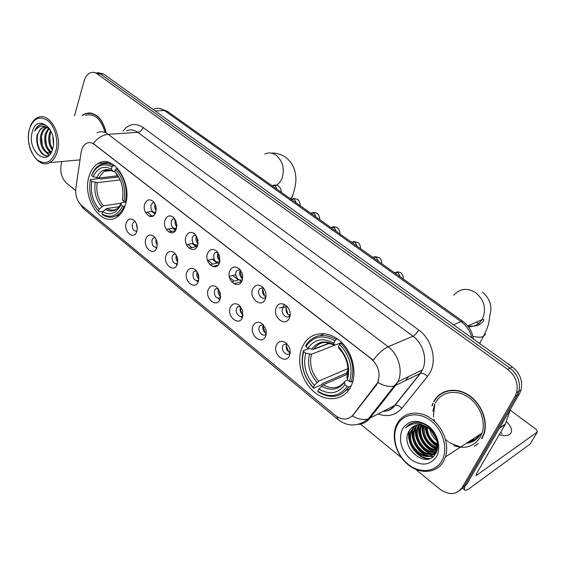 <?xml version="1.0" encoding="UTF-8"?>
<svg xmlns="http://www.w3.org/2000/svg" width="566" height="566" viewBox="0 0 566 566"><rect width="100%" height="100%" fill="white"/><g stroke="black" fill="none" stroke-linecap="round" stroke-linejoin="round"><path stroke-width="0.85" d="M302.244 347.078C296.124 360.747 301.416 381.123 313.826 391.679C326.136 402.405 343.222 400.749 350.439 387.321L351.033 386.161C357.521 372.966 352.752 352.385 340.661 341.51C328.648 330.487 312.333 331.414 304.607 342.84L302.244 347.078M89.095 176.344C81.624 198.574 102.007 228.48 117.325 216.863C120.876 214.394 123.508 210.531 125.213 205.274C133.067 183.525 113.349 153.443 98.293 163.425C94.006 165.923 90.942 170.232 89.095 176.344M136.809 231.466C134.107 240.621 123.133 231.586 126.253 222.884C127.859 218.985 130.307 218.023 133.597 219.997C136.01 222.028 137.234 224.921 137.276 228.671L136.809 231.466M135.125 221.554L133.718 221.999L132.423 223.903C131.928 228.678 133.413 231.112 136.887 231.211M156.732 247.667C153.895 256.879 142.611 247.583 145.872 238.831C147.542 234.932 150.068 233.991 153.45 236.015C155.742 237.897 157.001 240.592 157.228 244.102L156.732 247.667M154.935 237.494L153.28 238.017L152.07 239.821C151.582 244.859 153.181 247.307 156.881 247.179M177.236 264.343C174.257 273.604 162.647 264.046 166.057 255.252C167.798 251.339 170.401 250.427 173.875 252.5C176.04 254.226 177.314 256.709 177.717 259.943L177.236 264.343M175.326 253.901L173.394 254.516L172.283 256.207C171.809 261.513 173.536 263.975 177.462 263.586M198.348 281.507C195.22 290.832 183.264 280.984 186.837 272.147C188.641 268.242 191.329 267.343 194.902 269.466C196.918 271.029 198.199 273.286 198.758 276.222L198.348 281.507M196.31 270.789L194.096 271.503L193.091 273.067C192.645 278.67 194.499 281.132 198.666 280.453M220.096 299.195C216.82 308.569 204.503 298.431 208.238 289.551C210.113 285.646 212.88 284.776 216.552 286.934L220.365 292.969L220.096 299.195M217.924 288.186L215.405 289.021L214.521 290.429C214.111 296.351 216.106 298.806 220.507 297.787M242.51 317.427C239.071 326.851 226.379 316.401 230.291 307.487C232.23 303.588 235.081 302.739 238.845 304.933L242.552 310.218L242.51 317.427M240.189 306.114L237.352 307.076L236.595 308.314C234.607 312.701 240.019 318.884 243.012 315.623M265.624 336.218C262.008 345.692 248.927 334.916 253.016 325.966C255.018 322.096 257.947 321.262 261.81 323.469L265.362 328.011C266.522 330.933 266.607 333.664 265.624 336.218M263.133 324.601L259.971 325.705L259.348 326.752C257.176 331.365 263.254 337.782 266.218 333.968M289.459 355.604C285.667 365.127 272.168 354.012 276.456 345.034C278.514 341.192 281.514 340.364 285.469 342.564L288.809 346.406C290.386 349.632 290.599 352.703 289.459 355.604M283.29 344.927L286.792 343.661L283.29 344.927L282.809 345.769C280.432 350.623 287.273 357.273 290.146 352.859M155.685 212.533C152.834 221.978 141.472 212.908 144.755 203.916C146.644 199.593 149.389 198.723 152.99 201.305C154.942 203.201 156.004 205.734 156.181 208.896L155.685 212.533M154.115 202.578L152.381 203.024L151.002 205.019C150.485 210.043 152.063 212.498 155.735 212.384M176.323 228.813C173.33 238.321 161.643 228.982 165.074 219.941C167.069 215.568 169.927 214.747 173.649 217.471L176.797 224.207L176.323 228.813M174.661 218.596L172.63 219.12L171.349 221.009C170.847 226.315 172.552 228.777 176.458 228.402M197.584 245.58C194.435 255.146 182.401 245.531 185.995 236.439C188.103 232.018 191.089 231.253 194.945 234.147L197.937 239.899L197.584 245.58M195.815 235.102L193.473 235.711L192.299 237.472C191.817 243.083 193.657 245.545 197.81 244.866M219.488 262.857C216.184 272.487 203.781 262.574 207.545 253.441C209.795 248.948 212.922 248.255 216.92 251.361L219.608 255.988L219.488 262.857M217.606 252.111L214.924 252.818L213.87 254.438C213.432 260.367 215.413 262.822 219.813 261.796M242.064 280.665C238.597 290.351 225.813 280.135 229.754 270.958C232.18 266.36 235.477 265.772 239.651 269.175L241.774 272.444C242.906 275.324 243.005 278.062 242.064 280.665M240.062 269.635L237.02 270.463L236.107 271.913C234.133 276.364 239.439 282.455 242.496 279.208M265.348 299.032C261.704 308.774 248.524 298.24 252.648 289.014C255.393 284.203 258.966 283.821 263.36 287.875L264.244 289.085C266.161 292.424 266.529 295.735 265.348 299.032M259.794 288.667L263.225 287.719L259.794 288.667L259.023 289.926C256.865 294.624 262.865 300.942 265.886 297.115M289.368 317.986C285.547 327.778 271.949 316.91 276.265 307.649C279.922 297.773 293.796 308.569 289.368 317.986M287.111 306.362L283.283 307.465L282.667 308.512C280.326 313.408 286.948 319.939 289.948 315.637L290.018 315.545M240.394 316.444L242.283 317.943M218.285 298.416L219.849 299.768M196.827 280.913L198.1 282.109M175.991 263.919L176.995 264.938M155.749 247.406L156.513 248.241M136.081 231.36L136.618 231.989M284.344 304.31L283.226 307.536M239.602 279.979L241.583 281.67L233.808 283.693M217.358 262.376L219.007 263.897M195.779 245.29L197.117 246.627M174.83 228.706L175.885 229.846M154.483 212.59L155.282 213.524M137.269 228.82L136.335 223.683M157.207 245.17L155.919 242.34L156.018 239.234M177.738 261.924C176.076 259.999 175.58 257.813 176.252 255.358L176.274 255.301M198.871 279.102C196.904 277.163 196.289 274.843 197.018 272.133L197.117 271.892M220.655 296.747C218.363 294.822 217.613 292.374 218.405 289.403L218.575 289.007M243.111 314.88C240.479 313.005 239.581 310.437 240.43 307.189L240.67 306.68M266.268 333.53C263.275 331.726 262.228 329.051 263.133 325.514L263.438 324.919M290.16 352.717C286.792 351.019 285.589 348.253 286.538 344.418L286.891 343.76M156.124 210.502C154.801 208.642 154.44 206.618 155.034 204.411L155.091 204.255M176.776 226.867C175.156 224.964 174.682 222.785 175.347 220.323L175.502 219.933M198.05 243.663C196.126 241.746 195.525 239.425 196.253 236.701L196.508 236.121M219.983 260.912C217.726 259.009 216.997 256.561 217.79 253.568L218.143 252.832M242.595 278.642C239.998 276.788 239.121 274.22 239.977 270.944L240.423 270.081M265.928 296.874C262.964 295.105 261.938 292.431 262.843 288.858L263.381 287.896M289.962 315.623C286.644 313.946 285.469 311.18 286.424 307.338L287.012 306.333M81.094 152.544L81.589 150.223C82.579 146.877 84.242 144.578 86.57 143.325C89.11 142.116 91.678 142.476 94.281 144.401L371.006 358.611C378.661 365.721 380.833 373.779 377.522 382.786L353.057 414.956C348.104 420.276 342.218 420.453 335.405 415.494L81.539 205.423C77.068 201.142 75.172 195.404 75.858 188.202L81.094 152.544M147.224 212.158L151.355 215.434M168.456 228.997L170.996 231.02M187.884 244.413L191.195 247.045M207.856 260.261L211.974 263.523M229.499 277.425L233.355 280.488M405.327 380.699L408.602 376.56M432.969 403.119L431.929 405.921M474.181 446.199L476.36 445.117M87.709 113.2L88.537 112.867M437.964 396.384L439.612 394.53M96.963 132.734C100.649 131.05 104.377 131.581 108.141 134.319C102.694 134.885 97.727 137.941 93.227 143.481L373.185 360.16C378.491 353.361 383.465 348.882 388.12 346.739C398.598 354.358 403.289 371.119 397.891 381.739L395.606 385.446L369.718 418.359C366.669 422.116 362.785 424.118 358.052 424.38M466.957 442.916C472.546 442.117 476.869 439.308 479.926 434.497M459.854 490.418L466.801 484.185L519.503 393.653L517.282 395.033L518.838 391.368C520.77 382.255 517.826 374.508 510.008 368.141L100.38 73.934L94.324 72.554L100.38 73.934L510.008 368.141C517.826 374.508 520.77 382.255 518.838 391.368L517.282 395.033L464.474 485.854L517.282 395.033L515.032 396.426L516.595 392.747C518.527 383.592 515.569 375.817 507.73 369.414L97.281 73.941C95.102 72.413 92.888 72.009 90.652 72.724C87.581 73.877 85.409 76.608 84.143 80.91L74.507 115.832M378.668 380.501L376.652 384.767L352.321 416.045C358.497 419.293 363.825 420.255 368.303 418.953L394.587 405.482L420.135 373.482L422.392 369.895C427.726 359.615 423.212 343.498 412.982 336.239L137.8 132.331C134.078 129.685 130.371 129.182 126.692 130.817M106.139 132.14C101.993 117.523 95.024 111.353 85.225 113.617L82.098 115.485M481.956 438.692L484.001 434.08C488.43 420.828 481.135 402.78 468.195 394.764C455.312 386.592 439.824 389.917 433.74 401.535M61.899 161.529L61.333 163.588C59.763 171.562 61.503 178.071 66.555 183.122L75.653 190.579M360.082 423.793L401.549 457.795M415.578 469.299L439.81 489.166C448.994 495.554 456.437 495.017 462.139 487.545L515.032 396.426M443.716 392.054L441.763 393.441M90.263 112.903L89.421 113.101M467.587 442.506C472.525 441.614 476.423 439.089 479.282 434.914M469.922 440.992L475.39 439.117L469.922 440.992M519.503 393.653L521.06 390.002C522.991 380.918 520.055 373.213 512.265 366.881L103.451 73.927L97.409 72.554M55.829 151.179C58.786 140.594 54.881 126.006 47.615 120.431C39.16 115.414 33.012 118.535 29.177 129.798C26.984 142.229 29.665 152.268 37.222 159.93C45.499 165.279 51.697 162.364 55.829 151.179M29.418 129.267C24.373 146.523 38.007 169.425 49.582 162.654C53.176 160.737 55.751 157.058 57.308 151.617C62.585 134.658 49.292 111.587 37.894 117.495C34.703 118.917 32.234 121.747 30.479 125.992M104.943 132.218C101.038 118.825 94.579 113.193 85.572 115.323M91.126 113.023L90.277 113.15M105.969 132.154C101.859 117.714 94.961 111.615 85.275 113.858L82.487 115.464M53.423 143.799L52.836 136.682M52.298 149.891C48.803 145.349 47.869 139.816 49.49 133.286L50.685 130.569M52.603 148.9C49.681 144.351 48.987 139.123 50.516 133.222L51.159 131.553M50.997 152.304C45.45 148.745 43.575 142.49 45.365 133.541L48.499 128.404M51.442 151.95C46.299 148.066 44.615 141.903 46.398 133.477L49.044 128.815M51.4 152.028L50.721 152.459C44.898 156.075 37.809 143.361 41.205 133.795C42.231 130.605 43.957 128.461 46.377 127.35L46.412 127.35M51.053 152.679C45.28 155.07 39.04 142.788 42.245 133.732C43.179 130.81 44.735 128.737 46.914 127.527M50.261 129.784C47.318 125.617 44.028 123.919 40.377 124.697L39.762 124.93C37.483 125.977 35.771 128.072 34.604 131.199C38.516 125.482 43.249 124.626 48.803 128.638C46.745 127.067 44.707 126.713 42.683 127.555C40.49 128.602 38.948 130.746 38.063 133.993C39.089 130.788 40.809 128.638 43.235 127.527L44.848 127.102M48.803 128.638L50.424 130.074M32.22 132.239C26.736 151.023 47.813 168.406 52.673 148.646C58.418 129.281 36.606 112.273 32.22 132.239M34.604 131.199C35.913 128.079 37.795 125.985 40.243 124.909L41.587 124.499M48.471 155.82C41.87 157.32 35.163 144.528 37.88 133.937M49.32 155.034L45.464 151.872M42.379 145.526L41.53 137.248M50.876 152.969L49.553 151.49M46.405 144.854L45.641 137.382M50.395 144.146L49.716 137.559M48.598 155.721C41.849 158.176 34.441 144.818 37.398 133.795M49.143 155.211L43.943 150.443M50.678 153.294L48.018 150.025M124.845 206.364L122.497 206.045C117.466 216.056 110.611 218.681 101.93 213.92L102.58 211.797C110.285 215.901 116.391 213.559 120.883 204.75L121.506 202.777L126.055 202.027M119.086 206.717L106.741 208.529L102.58 211.797M103.012 211.38L99.128 211.96L98.583 211.168C91.176 202.713 88.416 192.383 90.291 180.179L91.834 181.417C90.227 192.27 92.69 201.482 99.22 209.045L103.38 205.791L121.145 203.251M120.211 179.938L97.189 182.641L91.834 181.417M90.291 180.179L90.454 179.549L99.255 178.552L100.599 179.033L118.591 176.981M116.518 215.639L118.591 215.901M125.503 201.779C127.725 188.57 124.753 177.476 116.589 168.477L115.464 169.531C123.218 178.134 126.055 188.74 123.975 201.333L126.126 201.687M117.664 168.364L116.589 168.477M101.93 213.92L102.474 214.712C107.667 217.974 112.648 218.101 117.424 215.08C120.204 213.177 122.398 210.311 124.018 206.484M123.975 201.333L122.362 200.039C124.124 188.867 121.605 179.436 114.785 171.746L115.464 169.531M120.883 204.75L122.497 206.045M99.22 209.045L98.583 211.168M114.785 171.746L117.247 175.135M122.673 198.312L122.362 200.039M110.894 163.192L108.962 163.963M113.122 165.781C108.424 163.029 103.932 162.803 99.63 165.116C96.22 167.083 93.623 170.338 91.819 174.894L91.664 175.517C96.34 165.35 103.118 162.456 111.997 166.829L113.122 165.781L114.756 165.612M111.997 166.829L111.332 169.043C103.465 165.251 97.423 167.819 93.206 176.748L91.664 175.517M114.877 171.456L112.945 171.413L111.332 169.043M93.206 176.748L98.569 177.993L117.785 175.821M351.182 385.849L348.833 386.918L347.163 386.486C339.459 396.653 329.695 398.238 317.866 391.255L318.899 389.026C329.419 395.096 338.114 393.66 344.977 384.731L344.475 382.276L345.055 381.151L347.63 379.998M347.956 369.959L346.456 373.114L347.588 374.154L323.207 384.809L318.899 389.026M346.456 373.114L322.486 383.55L321.438 384.802L313.649 388.198L313.359 387.554C303.553 376.758 300.334 364.759 303.687 351.564L305.753 353.226C302.86 364.978 305.732 375.675 314.385 385.326L318.686 381.13L347.927 368.572M334.994 345.111L311.463 354.245L305.753 353.226M346.144 390.406L349.569 388.8M351.217 381.965C355.158 367.652 351.677 354.705 340.76 343.123L339.558 344.432C349.922 355.505 353.255 367.872 349.54 381.526L351.217 381.965L352.873 381.215M341.892 342.685L340.76 343.123M317.866 391.255L318.156 391.898C330.544 399.271 340.774 397.615 348.833 386.918M303.687 351.564L303.532 350.559C299.98 364.37 303.355 376.914 313.649 388.198M303.532 350.559L308.859 348.543M349.54 381.526L347.347 379.772C350.531 367.652 347.566 356.651 338.468 346.781L339.558 344.432M344.977 384.731L347.163 386.486M314.385 385.326L313.359 387.554M338.468 346.781L339.055 348.437L343.003 353.318M347.1 376.397L347.347 379.772M324.141 333.643L320.335 335.539M336.062 339.466C324.063 332.879 314.264 334.435 306.666 344.135L305.718 345.642L305.873 346.64C313.012 336.204 322.677 334.244 334.86 340.767L336.062 339.466L337.478 338.928M334.86 340.767L333.784 343.116C322.981 337.421 314.371 339.147 307.954 348.302L305.873 346.64M341.744 342.536L335.334 345.027L334.591 345.048L333.784 343.116M307.954 348.302L313.67 349.335L330.105 343.046M155.586 205.508L156.188 209.158M175.8 220.542L176.84 226.195M196.635 236.333L198.079 243.422M218.052 252.995L218.235 257.056L219.827 260.806M240.034 270.81L241.901 278.189M262.702 289.254L264.64 296.075M286.396 305.661L286.226 306.553M286.113 308.357L288.059 314.491M289.212 315.319L290.103 314.371M153.754 215.554L149.325 216.269M175.304 230.794L168.767 231.996M156.648 240.783L157.192 243.507M196.947 246.493L189.009 248.141M176.67 256.073L177.766 261.06M217.825 262.893L209.972 264.718M212.554 266.48L218.094 265.178M197.329 272.232L198.899 278.705M239.114 279.823L231.635 281.762M218.603 289.049L220.662 296.697M240.522 306.496C240.217 309.46 240.946 312.17 242.694 314.632M262.985 325.924L265.305 332.992M265.871 333.346L266.303 332.886M286.233 345.38L288.61 351.903M289.148 352.271L290.167 351.175M465.252 485.303C464.219 488.041 464.134 489.668 465.004 490.177C465.825 490.58 467.297 490.015 469.419 488.472L530.087 444.077L537.438 431.95L476.098 475.645L476.982 472.78L505.205 424.486L499.276 428.405M537.438 431.95L536.32 429.502L510.221 410.138M499.205 434.745C503.415 435.919 506.704 435.94 509.075 434.83C513.143 432.049 512.23 427.563 506.329 421.373M510.666 408.836L505.205 424.486M500.698 432.191L502.134 433.789M441.855 460.83C448.456 449.319 443.32 430.287 431.073 420.856C418.918 411.256 403.176 413.527 397.318 425.108C391.283 436.549 396.122 454.526 407.81 464.035C419.392 473.707 435.431 472.483 441.855 460.83M443.581 461.248L445.47 456.861C449.694 443.914 442.598 426 430.11 417.857C417.666 409.572 402.78 412.572 397.007 423.92L396.228 425.568C390.95 437.879 396.653 455.948 408.786 465.245C420.835 474.69 437.002 473.134 443.581 461.248M453.656 445.612C465.096 449.411 473.933 446.645 480.173 437.313L482.02 433.139C486.173 420.871 479.466 404.11 467.466 396.625C455.524 388.998 441.105 392.04 435.438 402.836M445.958 391.184L443.857 392.337M481.701 438.494L483.718 433.945C488.104 420.835 480.895 402.971 468.096 395.026C455.34 386.939 440.008 390.222 433.988 401.719M436.888 440.857C433.238 437.78 430.917 433.945 429.919 429.368M436.485 439.329L431.094 430.443M437.306 445.039C430.231 441.197 426.573 435.134 426.354 426.856M437.306 444.161C431.016 440.39 427.627 434.773 427.146 427.323M436.945 447.982C428.363 446.185 421.146 434.865 423.545 425.604M437.086 447.317C427.811 443.511 423.517 436.351 424.203 425.844M436.174 450.31C425.965 450.494 416.194 435.212 421.09 425.016M436.4 449.772C426.58 449.411 417.432 435.148 421.677 425.116M436.421 451.894C425.646 455.849 412.083 438.565 417.814 426.842L418.868 424.868M436.563 451.562C425.823 454.689 413.074 437.773 418.642 426.368L419.406 424.868M436.188 452.418C425.887 460.943 407.937 442.152 414.489 428.745L416.838 425.087M434.143 453.387C423.34 457.547 409.543 440.107 415.324 428.264L417.333 425.002M428.816 428.497C420.503 423.071 413.965 423.849 409.197 430.853C398.74 447.338 426.877 470.36 435.622 453.5C442.895 442.379 430.344 421.854 416.633 422.392C411.991 422.505 408.334 424.366 405.659 427.974C412.564 422.087 420.283 422.264 428.816 428.497C435.778 434.348 438.402 441.169 436.683 448.951L435.848 450.982C428.497 466.257 403.339 446.807 411.128 430.669L414.977 425.625M437.313 449.022L436.676 450.465C429.325 465.726 404.188 446.305 411.97 430.181L415.43 425.462M421.727 423.715L421.939 423.347M419.533 423.941L420 423.382M402.376 429.162C398.223 439.902 400.912 449.892 410.449 459.132C421.182 466.455 429.884 465.606 436.549 456.578C441.565 447.748 437.652 433.238 428.306 426C417.298 418.918 408.652 419.972 402.376 429.162M434.879 403.954L433.492 414.998M433.492 415.034L433.528 415.55M433.556 415.84L433.69 417.064M434.03 419.151L434.108 419.533M434.278 420.333L434.525 421.33M445.944 439.775L446.949 440.617M447.572 441.119L448.513 441.82M449.418 442.449L450.522 443.171M450.67 443.256L461.375 447.31M476.169 444.855L478.206 443.532M433.209 403.31L432.297 405.716M434.674 404.407L432.813 411.312M405.659 427.974L410.053 424.047M429.686 458.538C418.012 458.962 405.935 442.711 409.742 429.927M433.188 456.458L429.686 456.09M428.879 455.892C417.956 453.097 409.579 438.282 413.343 427.146M435.07 454.349L432.905 454.031M432.084 453.826C421.224 451.024 412.925 436.372 416.647 425.307M435.254 451.781C424.974 449.057 416.866 435.785 419.54 424.875M436.619 449.163C426.927 444.331 422.186 436.372 422.413 425.278M437.256 445.966C430.125 441.409 426.219 434.893 425.533 426.424M428.908 458.8C417.609 458.87 406.006 443.546 409.133 430.967M432.884 456.712L428.943 456.274M427.832 455.963C417.765 452.864 410.046 439.938 412.473 429.141M412.508 428.971L412.805 427.797M434.879 454.618L432.162 454.208M431.03 453.89C421.04 450.784 413.406 438.034 415.777 427.323M415.826 427.075L416.109 425.965M434.2 451.838C424.281 448.732 416.739 436.153 419.045 425.526M436.492 449.517C426.516 444.678 421.698 436.57 422.045 425.193M437.214 446.411C429.736 441.791 425.703 435.063 425.123 426.226M376.135 385.007L376.652 384.767M371.006 358.611L371.36 358.462M94.281 144.401L94.692 144.372M418.649 329.943C416.944 333.027 415.055 335.129 412.982 336.239L388.12 346.739L108.141 134.319L137.8 132.331C140.205 131.899 141.953 130.272 143.056 127.463L418.649 329.943C431.667 339.069 437.235 359.686 430.125 372.456L427.556 376.383L401.888 408.22C395.584 415.338 387.66 417.262 378.123 414.008M82.169 148.547L81.907 149.233M336.954 416.64L338.27 419.767C348.033 426.962 358.045 426.686 368.303 418.953L394.205 385.984L420.481 373.348C422.653 372.973 425.016 373.985 427.556 376.383M337.81 419.385L84.086 209.13L81.263 205.189M377.925 382.616C384.286 386.026 389.712 387.151 394.205 385.984L397.891 381.739L422.392 369.895L420.481 373.348L394.941 405.334C397.127 404.888 399.44 405.85 401.888 408.22M122.992 131.05C128.687 123.735 135.373 122.539 143.056 127.463M507.73 369.414L512.265 366.881M97.281 73.941L103.451 73.927M462.139 487.545L464.474 485.854M383.147 411.411C387.774 411.1 391.594 409.119 394.587 405.482L394.941 405.334C392.556 408.737 389.217 410.697 384.93 411.213M471.917 337.966C470.197 331.103 466.575 325.634 461.049 321.559L164.487 110.547C161.027 108.177 157.546 107.681 154.051 109.054M155.126 110.957L164.487 110.547L167.444 111.403M159.52 108.424L167.196 111.226L462.96 321.417L461.049 321.559L453.543 324.799M151.653 211.465L154.978 214.09M172.842 228.204L175.382 230.213M192.235 243.529L195.539 246.146M212.165 259.285L216.276 262.532M232.661 275.486L237.6 279.385M264.838 154.058C268.503 152.325 272.182 152.657 275.875 155.07C282.795 160.999 284.868 168.703 282.087 178.177C280.807 181.346 278.911 183.681 276.399 185.188L276.399 185.188M292.947 194.895L291.83 197.732L290.004 198.503M106.741 208.529C110.427 210.63 113.943 210.637 117.296 208.55L117.792 208.161M97.189 182.641C95.93 191.697 97.989 199.416 103.38 205.791M119.9 179.245L116.002 173.727M105.085 209.42C111.827 212.887 117.19 210.814 121.159 203.208M95.237 182.415C93.892 191.924 96.057 200.01 101.724 206.675M112.549 171.024C105.679 167.805 100.373 170.055 96.616 177.759M109.273 170.161L104.052 171.371L98.569 177.993M453.776 295.31C459.726 288.511 466.957 287.585 475.468 292.53C484.27 299.916 486.626 308.64 482.536 318.7L481.977 319.656C478.687 324.544 474.131 326.858 468.308 326.603M476.572 322.068L479.572 324.36M485.352 332.617L485.02 334.817L483.428 336.367C481.086 337.541 477.562 337.492 472.858 336.218M323.207 384.809C331.549 389.486 338.624 388.552 344.446 381.993M311.463 354.245C309.156 364.072 311.569 373.029 318.686 381.13M346.831 377.324C349.491 366.733 346.901 357.104 339.055 348.437M321.587 386.09C330.799 391.248 338.426 389.974 344.475 382.276M309.489 354.224C307.041 364.525 309.567 373.914 317.066 382.404M334.386 344.779C324.962 339.918 317.399 341.425 311.696 349.307M325.11 342.359C320.398 342.763 316.649 344.984 313.868 349.031L313.67 349.335M271.567 185.4L275.302 185.655L277.043 189.292M290.775 199.048L294.518 199.282L296.294 202.975M310.43 213.021L314.222 213.255L316.033 217.004M330.537 227.306L334.442 227.589L336.289 231.395M351.175 241.972L355.186 242.298L357.075 246.168M372.357 257.028L376.489 257.403L378.413 261.329M394.106 272.479L398.358 272.911L400.332 276.901M499.566 427.896L505.403 424.047M467.877 442.322L474.407 439.824M466.377 443.298C472.532 442.612 477.23 439.591 480.456 434.235L480.52 434.115M152.289 211.366L145.504 212.427M377.522 382.786L377.939 382.588M286.969 306.319L283.283 307.465M240.111 269.692L237.02 270.463M217.684 252.21L214.924 252.818M195.914 235.237L193.473 235.711M174.774 218.759L172.63 219.12M154.235 202.748L152.381 203.024M263.19 324.651L259.971 325.705M240.281 306.213L237.352 307.076M218.037 288.32L215.405 289.021M196.444 270.951L194.096 271.503M175.467 254.077L173.394 254.516M155.077 237.685L153.28 238.017M135.26 221.745L133.718 221.999M108.856 162.4L98.293 163.425M83.181 208.352L77.903 200.704M516.595 392.747L521.06 390.002M462.96 321.417C468.797 325.719 472.256 331.577 473.353 338.999M51.195 152.417L50.721 152.459M43.235 127.527L42.683 127.555M80.018 159.867L49.582 162.654M39.762 124.93L40.243 124.909M271.277 153.124C275.6 152.778 280.248 154.044 285.214 156.916C293.924 163.567 295.233 171.774 295.565 175.219C296.619 180.533 295.374 188.039 291.83 197.732L291.426 198.744M119.872 214.698L117.424 215.08M111.198 170.614L104.052 171.371C106.663 169.673 109.627 169.687 112.945 171.413M482.565 292.24C490.17 298.933 492.562 306.751 489.746 315.708L489.038 321.615C489.123 322.514 487.1 329.589 483.428 336.367L479.579 343.456M329.773 342.954L313.868 349.031C318.545 342.663 322.924 342.416 325.16 342.359L334.591 345.048M467.806 325.966L481.977 319.656L483.576 319.585C484.305 320.391 483.208 321.849 480.286 323.943C478.532 325.761 474.393 326.462 467.877 326.058M273.923 184.983C277.036 185.28 278.599 185.712 278.606 186.278C280.205 187.346 281.104 189.362 281.316 192.327M293.068 198.581C295.976 198.765 297.532 199.175 297.744 199.826C298.784 199.862 299.655 201.878 300.369 205.868M312.708 212.519C315.432 212.604 316.988 213.007 317.37 213.722C318.665 214.408 319.514 216.424 319.91 219.757M332.843 226.825C335.355 226.803 336.904 227.185 337.499 227.971C338.97 229.032 339.791 231.041 339.947 233.991M353.509 241.505L358.158 242.602C359.827 244.165 360.613 246.16 360.507 248.601M374.72 256.568L379.362 257.615C381.038 259.143 381.788 261.138 381.597 263.593M396.497 272.041C397.672 271.616 399.221 271.942 401.138 273.031C402.9 274.998 403.6 276.986 403.247 278.981M173.387 228.105L166.277 229.393M193.105 243.352L186.49 244.696M213.927 258.888L207.474 260.346M235.76 274.701L229.272 276.342M283.354 306.864L279.441 308.074M464.736 489.958L462.655 488.274M482.02 433.139L445.47 456.861M484.128 433.676L483.718 433.945M418.642 426.368L417.814 426.842M415.324 428.264L414.489 428.745M411.97 430.181L411.128 430.669M437.412 448.498L436.683 448.951"/></g></svg>

